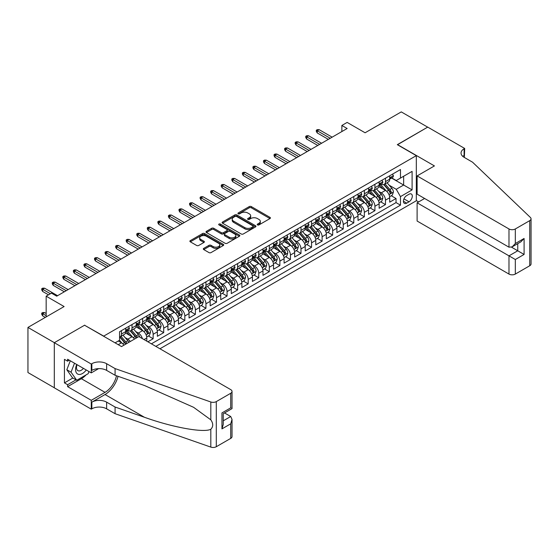 <?xml version="1.0" encoding="UTF-8"?>
<svg xmlns="http://www.w3.org/2000/svg" width="559" height="559" viewBox="0 0 559 559"><rect width="100%" height="100%" fill="white"/><g stroke="black" fill="none" stroke-linecap="round" stroke-linejoin="round"><path stroke-width="0.84" d="M257.517 224.921A1.027 0.594 0 0 0 258.964 224.921L269.983 218.562A1.467 0.845 0 0 0 270.409 217.968A1.467 0.845 0 0 0 269.983 217.367L251.319 206.592A1.467 0.845 0 0 0 249.251 206.592L238.232 212.951A1.027 0.594 0 0 0 237.931 213.37A1.027 0.594 0 0 0 238.232 213.79A1.027 0.594 0 0 0 239.685 213.79L241.111 212.972A4.689 2.711 0 0 1 247.742 212.972L249.3 213.866A4.689 2.711 0 0 1 250.677 215.781A4.689 2.711 0 0 1 249.3 217.696L247.875 218.52A1.027 0.594 0 0 0 247.574 218.939A1.027 0.594 0 0 0 247.875 219.359A1.027 0.594 0 0 0 249.328 219.359L250.753 218.534A4.689 2.711 0 0 1 257.385 218.534L258.943 219.435A4.689 2.711 0 0 1 260.312 221.35A4.689 2.711 0 0 1 258.943 223.265L257.517 224.082A1.027 0.594 0 0 0 257.217 224.501A1.027 0.594 0 0 0 257.517 224.921L257.517 224.082M203.742 248.371A1.467 0.845 0 0 0 203.315 248.965A1.467 0.845 0 0 0 203.742 249.566L208.975 252.591A1.467 0.845 0 0 0 211.05 252.591L223.279 245.527A1.467 0.845 0 0 0 223.712 244.926A1.467 0.845 0 0 0 223.279 244.332L204.622 233.557A1.467 0.845 0 0 0 202.547 233.557L190.319 240.622A1.467 0.845 0 0 0 189.885 241.215A1.467 0.845 0 0 0 190.319 241.816L196.642 245.464A1.467 0.845 0 0 0 198.711 245.464L203.951 242.445A1.467 0.845 0 0 0 204.377 241.844A1.467 0.845 0 0 0 203.951 241.243L200.814 239.434A3.92 2.264 0 0 1 199.668 237.834A3.92 2.264 0 0 1 202.085 235.744A3.92 2.264 0 0 1 206.362 236.233L218.639 243.326A3.92 2.264 0 0 1 219.792 244.926A3.92 2.264 0 0 1 217.367 247.022A3.92 2.264 0 0 1 213.098 246.526L211.05 245.345A1.467 0.845 0 0 0 208.975 245.345L203.742 248.371L203.742 249.566M84.716 325.324L103.722 336.12L416.315 155.64L397.309 144.669L427.67 127.138L401.271 111.898L365.097 132.776L347.146 122.414L341.863 125.461L347.146 128.507L56.725 296.179L51.449 293.133L46.166 296.179L46.166 316.911M84.716 325.142L54.349 342.674L27.95 327.427L64.117 306.549L46.166 296.179M241.215 233.976A1.467 0.845 0 0 0 243.291 233.976L255.519 226.912A1.467 0.845 0 0 0 255.945 226.318A1.467 0.845 0 0 0 255.519 225.717L236.862 214.942A1.467 0.845 0 0 0 234.787 214.942L222.559 222.007A1.467 0.845 0 0 0 222.126 222.608A1.467 0.845 0 0 0 222.559 223.202L241.215 233.976M219.387 225.144A1.027 0.594 0 0 1 220.428 225.291L220.428 224.068L239.399 235.025A1.467 0.845 0 0 1 239.832 235.618A1.467 0.845 0 0 1 239.399 236.219L227.171 243.284A1.467 0.845 0 0 1 225.095 243.284L206.439 232.509L211.672 229.511L211.672 228.289L206.439 231.314A1.467 0.845 0 0 0 206.005 231.908A1.467 0.845 0 0 0 206.439 232.509L206.439 231.314M211.672 229.511A1.467 0.845 0 0 1 213.748 229.511L213.748 228.289A1.467 0.845 0 0 0 211.672 228.289M213.748 228.289L221.308 232.656A1.467 0.845 0 0 0 223.383 232.656L226.856 230.65A1.467 0.845 0 0 0 227.289 230.056A1.467 0.845 0 0 0 226.856 229.456L218.981 224.907A1.027 0.594 0 0 1 218.681 224.487A1.027 0.594 0 0 1 219.31 223.942A1.027 0.594 0 0 1 220.428 224.068M54.3 387.757L27.95 372.546L27.95 327.427M147.869 341.787L153.145 338.74L148.338 335.966M146.269 325.443L148.925 326.973A5.974 3.452 60 0 1 153.145 334.289L157.372 331.85L157.372 336.301L163.71 332.64L158.903 329.866M156.834 319.343L159.483 320.873A5.974 3.452 60 0 1 163.71 328.189L167.931 325.75L167.931 330.201L174.268 326.547L169.461 323.773M167.393 313.25L170.041 314.78A5.974 3.452 60 0 1 174.268 322.096L178.489 319.657L178.489 324.108L184.826 320.447L180.026 317.673M177.951 307.15L180.606 308.68A5.974 3.452 60 0 1 184.826 315.996L189.054 313.557L189.054 318.008L195.391 314.354L190.584 311.58M188.516 301.049L191.164 302.587A5.974 3.452 60 0 1 195.391 309.903L199.612 307.464L199.612 311.915L205.95 308.254L201.142 305.48M199.074 294.956L201.722 296.487A5.974 3.452 60 0 1 205.95 303.803L210.17 301.364L210.17 305.815L216.508 302.153L211.707 299.379M209.632 288.856L212.287 290.387A5.974 3.452 60 0 1 216.508 297.702L220.735 295.264L220.735 299.715L227.073 296.06L222.265 293.286M220.197 282.763L222.845 284.293A5.974 3.452 60 0 1 227.073 291.609L231.293 289.171L231.293 293.622L237.631 289.96L232.823 287.186M230.755 276.663L233.403 278.193A5.974 3.452 60 0 1 237.631 285.509L241.858 283.071L241.858 287.522L248.189 283.867L243.389 281.093M241.313 270.57L243.969 272.1A5.974 3.452 60 0 1 248.189 279.416L252.416 276.978L252.416 281.429L258.754 277.767L253.947 274.993M251.878 264.47L254.527 266A5.974 3.452 60 0 1 258.754 273.316L262.975 270.877L262.975 275.328L269.312 271.674L264.505 268.9M262.437 258.37L265.092 259.9A5.974 3.452 60 0 1 269.312 267.223L273.54 264.784L273.54 269.235L279.87 265.574L275.07 262.8M272.995 252.277L275.65 253.807A5.974 3.452 60 0 1 279.87 261.123L284.098 258.684L284.098 263.135L290.435 259.474L285.628 256.7M283.56 246.177L286.208 247.707A5.974 3.452 60 0 1 290.435 255.023L294.656 252.584L294.656 257.035L300.994 253.381L296.186 250.607M294.118 240.084L296.773 241.614A5.974 3.452 60 0 1 300.994 248.93L305.221 246.491L305.221 250.942L311.559 247.281L306.751 244.507M304.683 233.983L307.331 235.514A5.974 3.452 60 0 1 311.559 242.83L315.779 240.391L315.779 244.842L322.117 241.188L317.309 238.413M315.241 227.89L317.889 229.421A5.974 3.452 60 0 1 322.117 236.737L326.337 234.298L326.337 238.749L332.675 235.087L327.874 232.313M325.799 221.79L328.454 223.321A5.974 3.452 60 0 1 332.675 230.636L336.902 228.198L336.902 232.649L343.24 228.994L338.433 226.22M336.364 215.69L339.013 217.22A5.974 3.452 60 0 1 343.24 224.543L347.46 222.105L347.46 226.556L353.798 222.894L348.991 220.12M346.922 209.597L349.571 211.127A5.974 3.452 60 0 1 353.798 218.443L358.019 216.005L358.019 220.456L364.356 216.794L359.556 214.02M357.481 203.497L360.136 205.027A5.974 3.452 60 0 1 364.356 212.343L368.584 209.904L368.584 214.356L374.921 210.701L370.114 207.927M368.046 197.404L370.694 198.934A5.974 3.452 60 0 1 374.921 206.25L379.142 203.811L379.142 208.262L385.479 204.601L385.479 200.15A5.974 3.452 -120 0 0 381.252 192.834L378.604 191.304M380.672 201.827L385.479 204.601M123.937 345.176A5.974 3.452 -120 0 0 121.464 342.828L118.298 340.997M134.495 339.082A5.974 3.452 -120 0 0 132.022 336.728L125.495 332.954M130.275 341.521A5.974 3.452 60 0 0 127.801 339.166L125.146 337.636M146.807 341.179L146.807 337.943A5.974 3.452 -120 0 0 142.587 330.628L136.054 326.861M142.335 338.593A5.974 3.452 60 0 0 138.359 333.066L135.711 331.536M157.372 331.85A5.974 3.452 -120 0 0 153.145 324.534L146.612 320.761M167.931 325.75A5.974 3.452 -120 0 0 163.71 318.434L157.177 314.668M178.489 319.657A5.974 3.452 -120 0 0 174.268 312.341L167.735 308.568M189.054 313.557A5.974 3.452 -120 0 0 184.826 306.241L178.3 302.468M199.612 307.464A5.974 3.452 -120 0 0 195.391 300.141L188.858 296.375M210.17 301.364A5.974 3.452 -120 0 0 205.95 294.048L199.416 290.275M220.735 295.264A5.974 3.452 -120 0 0 216.508 287.948L209.981 284.182M231.293 289.171A5.974 3.452 -120 0 0 227.073 281.855L220.539 278.082M241.858 283.071A5.974 3.452 -120 0 0 237.631 275.755L231.098 271.988M252.416 276.978A5.974 3.452 -120 0 0 248.189 269.662L241.663 265.888M262.975 270.877A5.974 3.452 -120 0 0 258.754 263.562L252.221 259.788M273.54 264.784A5.974 3.452 -120 0 0 269.312 257.461L262.779 253.695M284.098 258.684A5.974 3.452 -120 0 0 279.87 251.368L273.344 247.595M294.656 252.584A5.974 3.452 -120 0 0 290.435 245.268L283.902 241.502M305.221 246.491A5.974 3.452 -120 0 0 300.994 239.175L294.46 235.402M315.779 240.391A5.974 3.452 -120 0 0 311.559 233.075L305.025 229.309M326.337 234.298A5.974 3.452 -120 0 0 322.117 226.982L315.583 223.209M336.902 228.198A5.974 3.452 -120 0 0 332.675 220.882L326.149 217.109M347.46 222.105A5.974 3.452 -120 0 0 343.24 214.782L336.707 211.016M358.019 216.005A5.974 3.452 -120 0 0 353.798 208.689L347.265 204.915M368.584 209.904A5.974 3.452 -120 0 0 364.356 202.589L357.83 198.822M379.142 203.811A5.974 3.452 -120 0 0 374.921 196.495L368.388 192.722M409.027 194.239L406.707 195.58A4.633 2.676 120 0 0 403.682 199.661A4.633 2.676 120 0 0 404.395 203.371A4.633 2.676 120 0 0 406.707 203.141L409.027 201.799A4.633 2.676 120 0 0 412.053 197.718A4.633 2.676 120 0 0 411.347 194.008A4.633 2.676 120 0 0 409.027 194.239M159.958 348.767L416.315 200.765L416.315 155.64M155.842 346.391L400.475 205.153L400.475 196.614L396.254 189.298L389.162 185.211M115.077 342.856L119.563 340.263L119.563 331.725L400.475 169.545L400.475 178.083L412.095 171.375L412.095 189.906L400.475 196.614M127.745 330.355L127.801 330.383A5.974 3.452 60 0 0 130.785 330.683L135.012 328.245A5.974 3.452 -120 0 0 136.249 325.506L136.249 322.096M138.304 324.255L138.359 324.29A5.974 3.452 60 0 0 141.35 324.583L145.571 322.145A5.974 3.452 -120 0 0 146.807 319.413L146.807 315.996M148.869 318.162L148.925 318.19A5.974 3.452 60 0 0 151.908 318.49L156.136 316.052A5.974 3.452 -120 0 0 157.372 313.313L157.372 309.903M159.427 312.062L159.483 312.097A5.974 3.452 60 0 0 162.466 312.39L166.694 309.952A5.974 3.452 -120 0 0 167.931 307.219L167.931 303.803M169.985 305.969L170.041 305.997A5.974 3.452 60 0 0 173.031 306.29L177.252 303.851A5.974 3.452 -120 0 0 178.489 301.119L178.489 297.702M180.55 299.869L180.606 299.904A5.974 3.452 60 0 0 183.59 300.197L187.817 297.758A5.974 3.452 -120 0 0 189.054 295.026L189.054 291.609M191.108 293.768L191.164 293.803A5.974 3.452 60 0 0 194.155 294.097L198.375 291.658A5.974 3.452 -120 0 0 199.612 288.926L199.612 285.509M201.666 287.675L201.722 287.703A5.974 3.452 60 0 0 204.713 288.004L208.933 285.565A5.974 3.452 -120 0 0 210.17 282.826L210.17 279.416M212.231 281.575L212.287 281.61A5.974 3.452 60 0 0 215.271 281.904L219.498 279.465A5.974 3.452 -120 0 0 220.735 276.733L220.735 273.316M222.789 275.482L222.845 275.51A5.974 3.452 60 0 0 225.836 275.811L230.056 273.372A5.974 3.452 -120 0 0 231.293 270.633L231.293 267.223M233.355 269.382L233.403 269.417A5.974 3.452 60 0 0 236.394 269.711L240.615 267.272A5.974 3.452 -120 0 0 241.858 264.54L241.858 261.123M243.913 263.289L243.969 263.317A5.974 3.452 60 0 0 246.952 263.61L251.18 261.172A5.974 3.452 -120 0 0 252.416 258.44L252.416 255.023M254.471 257.189L254.527 257.224A5.974 3.452 60 0 0 257.517 257.517L261.738 255.079A5.974 3.452 -120 0 0 262.975 252.34L262.975 248.93M265.036 251.089L265.092 251.124A5.974 3.452 60 0 0 268.075 251.417L272.303 248.979A5.974 3.452 -120 0 0 273.54 246.246L273.54 242.83M275.594 244.996L275.65 245.024A5.974 3.452 60 0 0 278.634 245.324L282.861 242.886A5.974 3.452 -120 0 0 284.098 240.146L284.098 236.737M286.152 238.896L286.208 238.931A5.974 3.452 60 0 0 289.199 239.224L293.419 236.785A5.974 3.452 -120 0 0 294.656 234.053L294.656 230.636M296.717 232.803L296.773 232.83A5.974 3.452 60 0 0 299.757 233.131L303.984 230.692A5.974 3.452 -120 0 0 305.221 227.953L305.221 224.543M307.275 226.702L307.331 226.737A5.974 3.452 60 0 0 310.315 227.031L314.542 224.592A5.974 3.452 -120 0 0 315.779 221.86L315.779 218.443M317.833 220.609L317.889 220.637A5.974 3.452 60 0 0 320.88 220.931L325.1 218.492A5.974 3.452 -120 0 0 326.337 215.76L326.337 212.343M328.399 214.509L328.454 214.544A5.974 3.452 60 0 0 331.438 214.838L335.666 212.399A5.974 3.452 -120 0 0 336.902 209.66L336.902 206.25M338.957 208.409L339.013 208.444A5.974 3.452 60 0 0 342.003 208.738L346.224 206.299A5.974 3.452 -120 0 0 347.46 203.567L347.46 200.15M349.515 202.316L349.571 202.344A5.974 3.452 60 0 0 352.561 202.644L356.782 200.206A5.974 3.452 -120 0 0 358.019 197.467L358.019 194.057M360.08 196.216L360.136 196.251A5.974 3.452 60 0 0 363.119 196.544L367.347 194.106A5.974 3.452 -120 0 0 368.584 191.374L368.584 187.957M370.638 190.123L370.694 190.151A5.974 3.452 60 0 0 373.685 190.451L377.905 188.013A5.974 3.452 -120 0 0 379.142 185.274L379.142 181.857M151.405 343.827L396.038 202.589L396.038 198.508L389.707 202.162L389.707 197.711A5.974 3.452 -120 0 0 385.479 190.395L378.946 186.629M381.203 184.023L381.252 184.058A5.974 3.452 -120 0 0 384.243 184.351A5.974 3.452 -120 0 0 385.479 181.619L385.479 178.202M384.243 184.351L388.47 181.913A5.974 3.452 -120 0 0 389.707 179.18L389.707 175.764M121.464 330.628L121.464 334.044A5.974 3.452 60 0 1 120.227 336.777A5.974 3.452 60 0 1 119.563 337.021M120.227 336.777L124.454 334.338A5.974 3.452 -120 0 0 125.691 331.606L125.691 328.189M132.022 324.534L132.022 327.944A5.974 3.452 60 0 1 130.785 330.683M142.587 318.434L142.587 321.851A5.974 3.452 60 0 1 141.35 324.583M153.145 312.341L153.145 315.751A5.974 3.452 60 0 1 151.908 318.49M163.71 306.241L163.71 309.658A5.974 3.452 60 0 1 162.466 312.39M174.268 300.141L174.268 303.558A5.974 3.452 60 0 1 173.031 306.29M184.826 294.048L184.826 297.465A5.974 3.452 60 0 1 183.59 300.197M195.391 287.948L195.391 291.365A5.974 3.452 60 0 1 194.155 294.097M205.95 281.855L205.95 285.265A5.974 3.452 60 0 1 204.713 288.004M216.508 275.755L216.508 279.172A5.974 3.452 60 0 1 215.271 281.904M227.073 269.662L227.073 273.072A5.974 3.452 60 0 1 225.836 275.811M237.631 263.562L237.631 266.978A5.974 3.452 60 0 1 236.394 269.711M248.189 257.461L248.189 260.878A5.974 3.452 60 0 1 246.952 263.61M258.754 251.368L258.754 254.785A5.974 3.452 60 0 1 257.517 257.517M269.312 245.268L269.312 248.685A5.974 3.452 60 0 1 268.075 251.417M279.87 239.175L279.87 242.585A5.974 3.452 60 0 1 278.634 245.324M290.435 233.075L290.435 236.492A5.974 3.452 60 0 1 289.199 239.224M300.994 226.982L300.994 230.392A5.974 3.452 60 0 1 299.757 233.131M311.559 220.882L311.559 224.299A5.974 3.452 60 0 1 310.315 227.031M322.117 214.782L322.117 218.199A5.974 3.452 60 0 1 320.88 220.931M332.675 208.689L332.675 212.099A5.974 3.452 60 0 1 331.438 214.838M343.24 202.589L343.24 206.005A5.974 3.452 60 0 1 342.003 208.738M353.798 196.495L353.798 199.905A5.974 3.452 60 0 1 352.561 202.644M364.356 190.395L364.356 193.812A5.974 3.452 60 0 1 363.119 196.544M374.921 184.302L374.921 187.712A5.974 3.452 60 0 1 373.685 190.451M374.921 206.25L374.921 210.701M364.356 212.343L364.356 216.794M353.798 218.443L353.798 222.894M343.24 224.543L343.24 228.994M332.675 230.636L332.675 235.087M322.117 236.737L322.117 241.188M311.559 242.83L311.559 247.281M300.994 248.93L300.994 253.381M290.435 255.023L290.435 259.474M279.87 261.123L279.87 265.574M269.312 267.223L269.312 271.674M258.754 273.316L258.754 277.767M248.189 279.416L248.189 283.867M237.631 285.509L237.631 289.96M227.073 291.609L227.073 296.06M216.508 297.702L216.508 302.153M205.95 303.803L205.95 308.254M195.391 309.903L195.391 314.354M184.826 315.996L184.826 320.447M174.268 322.096L174.268 326.547M163.71 328.189L163.71 332.64M153.145 334.289L153.145 338.74M396.254 189.298L403.647 185.029L403.647 176.253L412.095 171.375M391.552 178.048L412.095 189.906M391.761 177.93L396.254 180.522L400.475 178.083M341.863 125.461L341.863 131.561M391.237 195.734L396.038 198.508M396.038 202.589L400.475 205.153M257.923 225.067L258.943 224.48A4.689 2.711 0 0 0 260.312 222.566L260.312 221.35M250.677 215.781L250.677 217.004A4.689 2.711 0 0 1 249.3 218.918L248.287 219.505M269.962 218.576L251.319 207.815A1.467 0.845 0 0 0 249.251 207.815L238.644 213.936M255.498 226.926L236.862 216.165A1.467 0.845 0 0 0 234.787 216.165L222.573 223.216M252.927 226.73A1.027 0.594 0 0 0 253.227 226.318A1.027 0.594 0 0 0 252.927 225.899L236.548 216.438A1.027 0.594 0 0 0 235.101 216.438L233.592 217.311A4.689 2.711 0 0 0 232.223 219.226A4.689 2.711 0 0 0 233.592 221.14L244.793 227.604A4.689 2.711 0 0 0 251.424 227.604L252.927 226.73L252.927 227.953A1.027 0.594 0 0 0 253.227 227.534L253.227 226.318M232.223 219.226L232.223 220.442A4.689 2.711 0 0 0 233.592 222.356L233.592 221.14M252.927 227.953L251.424 228.82A4.689 2.711 0 0 1 244.793 228.82L233.592 222.356M213.748 229.511L221.308 233.879A1.467 0.845 0 0 0 223.383 233.879L226.856 231.873A1.467 0.845 0 0 0 227.289 231.272L227.289 230.056M220.428 225.291L239.378 236.233M229.162 237.191A3.92 2.264 0 0 0 233.438 237.68A3.92 2.264 0 0 0 235.856 235.591A3.92 2.264 0 0 0 234.71 233.99L230.385 231.489A1.467 0.845 0 0 0 228.31 231.489L224.837 233.494A1.467 0.845 0 0 0 224.404 234.095A1.467 0.845 0 0 0 224.837 234.696L229.162 237.191L229.162 238.413A3.92 2.264 0 0 0 233.438 238.903A3.92 2.264 0 0 0 235.856 236.813L235.856 235.591M224.404 234.095L224.404 235.311A1.467 0.845 0 0 0 224.837 235.912L224.837 234.696M229.162 238.413L224.837 235.912M219.792 244.926L219.792 246.149A3.92 2.264 0 0 1 217.367 248.238A3.92 2.264 0 0 1 213.098 247.749L211.05 246.568A1.467 0.845 0 0 0 208.975 246.568L203.762 249.58M199.668 237.834L199.668 239.056A3.92 2.264 0 0 0 200.814 240.656L200.814 239.434M203.93 242.452L200.814 240.656M223.265 245.534L204.622 234.773A1.467 0.845 0 0 0 202.547 234.773L190.339 241.823M389.616 196.67L392.341 195.091L393.396 192.044A3.955 2.285 -120 0 0 391.859 188.327L387.031 182.737M386.066 190.78L380.553 184.4M382.929 188.921L379.729 185.218A9.482 5.478 -120 0 0 379.435 184.889M383.705 184.568L388.582 190.214A3.955 2.285 60 0 1 389.993 192.946C390.587 193.735 391.014 193.498 391.265 192.212A3.955 2.285 -120 0 0 389.854 189.487L385.025 183.897M383.991 184.477L389.239 190.542A2.019 1.167 60 0 1 389.742 191.332L391.265 192.212M389.993 192.946L390.287 193.414M392.502 174.149L393.396 175.701A3.955 2.285 60 0 1 392.579 177.455L390.573 178.614A3.955 2.285 -120 0 0 391.265 177.699L391.181 177.35M389.833 178.796L389.854 178.796A3.955 2.285 -120 0 0 390.573 178.614M390.755 177.406L391.265 177.699C391.014 177.105 390.594 177.35 389.993 178.433A3.955 2.285 60 0 1 389.707 178.992M330.25 138.269L317.26 130.764L317.26 132.958L316.31 131.435L316.31 130.219L317.26 130.764L319.161 129.667L332.151 137.172M317.26 132.958L328.35 139.366M316.31 130.219L317.365 129.611L319.161 129.667M76.73 364.496A9.706 5.604 120 0 0 79.008 374.446A9.706 5.604 120 0 0 86.254 369.988M77.058 364.685A6.645 3.836 120 0 0 77.869 370.631A6.645 3.836 120 0 0 78.84 370.931A6.645 3.836 120 0 0 83.424 368.36M88.979 371.56L88.14 373.705L76.744 380.288L72.516 377.849L66.814 369.744L70.294 360.779M76.744 380.288L71.042 372.182L74.522 363.217M66.814 369.744L71.042 372.182M424.609 198.473L417.112 202.805L417.112 221.036L508.983 274.078L508.983 255.847L517.753 250.788L517.753 243.647M417.112 202.805L515.321 259.509L515.321 274.078L529.736 265.756L529.736 220.637A4.479 2.585 0 0 0 531.05 218.807A4.479 2.585 0 0 0 530.407 217.472L472.551 162.194L464.103 157.317A10.453 6.037 180 0 1 461.042 153.054A10.453 6.037 180 0 1 464.103 148.785L464.683 148.449L427.719 127.11L397.463 144.76M397.463 144.578L434.427 165.918L417.112 175.917L508.983 228.959A4.479 2.585 0 0 0 515.321 228.959L529.736 220.637M464.683 148.449L464.368 157.47M416.315 200.576L418.642 201.918M417.112 175.917L417.112 194.148L508.983 247.19L508.983 228.959M531.05 218.807L531.05 263.925A4.479 2.585 180 0 1 529.736 265.756M515.321 274.078A4.479 2.585 180 0 1 508.983 274.078M462.789 156.387A10.453 6.037 180 0 1 464.103 155.458L464.103 148.785M511.52 247.19L524.09 254.45L515.321 259.509M515.321 228.959L515.321 243.535L512.156 246.875L508.983 247.19M515.321 243.535L524.09 238.469L520.918 241.816L512.156 246.875M138.835 336.574L230.713 389.616A4.479 2.585 -0 0 1 232.027 391.447A4.479 2.585 -0 0 1 230.713 393.277L216.298 401.6L216.298 446.718A4.479 2.585 180 0 1 210.813 447.102L115.077 413.702L106.629 408.825A10.453 6.037 -0 0 0 91.844 408.825L91.264 409.16L54.3 387.82L54.3 342.702L84.556 325.233L121.52 346.573L138.835 336.574M115.077 413.702L115.077 407.029L144.432 417.266C172.486 427.383 203.832 433.043 210.813 429.263C213.356 426.657 213.356 423.512 210.813 419.83L193.589 407.301L144.432 385.5L115.077 375.264L106.629 370.386A10.453 6.037 -0 0 0 91.844 370.386L91.844 363.706L91.264 364.042L54.3 342.702M115.077 375.264L115.077 368.584L106.629 363.706A10.453 6.037 -0 0 0 91.844 363.706M144.432 417.266L105.043 394.528L91.844 402.152A10.453 6.037 -0 0 1 106.629 402.152L115.077 407.029M230.713 438.396L230.713 423.827L232.027 419.411L232.027 436.565A4.479 2.585 180 0 1 230.713 438.396L216.298 446.718M210.813 419.83L210.813 401.984L115.077 368.584M86.044 374.921A16.805 9.699 -60 0 1 81.383 378.709L67.604 386.66L67.604 384.711L76.003 379.861M69.295 360.199L67.604 361.177L64.439 359.346L64.439 382.88L67.604 384.711M67.604 361.177L67.604 359.227L91.264 372.881L91.264 364.042M91.264 409.16L91.264 400.321L105.043 392.362A16.805 9.699 120 0 0 116.482 375.753M67.604 386.66L91.264 400.321M224.529 412.933L230.713 416.511L232.027 419.411M105.043 394.528A19.453 11.229 120 0 0 118.054 376.298M98.636 368.626L91.264 372.881M210.813 401.984A4.479 2.585 -0 0 0 216.298 401.6M64.439 382.88L72.838 378.031M230.713 423.827L221.951 428.886L223.258 424.47L223.258 413.667L232.027 408.608L232.027 391.447M221.951 428.886L221.951 412.912C223.656 413.898 223.656 413.898 221.951 412.912L230.713 407.846C232.425 408.839 232.425 408.839 230.713 407.853L230.713 393.277M379.058 202.763L381.783 201.191L382.838 198.138A3.955 2.285 -120 0 0 381.301 194.42L376.473 188.837M375.508 196.88L369.988 190.493M372.371 195.021L369.164 191.318A9.482 5.478 -120 0 0 368.87 190.982M373.146 190.661L378.024 196.314A3.955 2.285 60 0 1 379.435 199.039C380.029 199.836 380.455 199.591 380.7 198.305A3.955 2.285 -120 0 0 379.288 195.58L374.467 189.997M373.433 190.57L378.674 196.642A2.019 1.167 60 0 1 379.184 197.432L380.7 198.305M379.435 199.039L379.722 199.507M368.493 208.863L371.225 207.284L372.28 204.238A3.955 2.285 -120 0 0 370.736 200.52L365.914 194.937M364.943 202.98L359.43 196.593M361.806 201.114L358.605 197.411A9.482 5.478 -120 0 0 358.312 197.082M362.581 196.761L367.466 202.414A3.955 2.285 60 0 1 368.877 205.139C369.471 205.936 369.89 205.691 370.142 204.405A3.955 2.285 -120 0 0 368.73 201.68L363.909 196.09M362.868 196.67L368.115 202.742A2.019 1.167 60 0 1 368.626 203.525L370.142 204.405M368.877 205.139L369.164 205.607M357.935 214.956L360.66 213.384L361.715 210.331A3.955 2.285 -120 0 0 360.178 206.62L355.349 201.03M354.385 209.073L348.872 202.686M351.248 207.214L348.047 203.511A9.482 5.478 -120 0 0 347.754 203.176M352.023 202.854L356.901 208.507A3.955 2.285 60 0 1 358.312 211.232C358.906 212.029 359.332 211.784 359.584 210.505A3.955 2.285 -120 0 0 358.172 207.773L353.344 202.19M352.31 202.763L357.55 208.835A2.019 1.167 60 0 1 358.06 209.625L359.584 210.505M358.312 211.232L358.599 211.7M347.37 221.057L350.102 219.477L351.157 216.431A3.955 2.285 -120 0 0 349.613 212.713L344.791 207.13M343.827 215.173L338.307 208.786M340.683 213.314L337.482 209.604A9.482 5.478 -120 0 0 337.189 209.276M341.465 208.954L346.342 214.607A3.955 2.285 60 0 1 347.754 217.332C348.348 218.129 348.767 217.884 349.019 216.599A3.955 2.285 -120 0 0 347.607 213.873L342.786 208.283M341.752 208.863L346.992 214.936A2.019 1.167 60 0 1 347.502 215.725L349.019 216.599M347.754 217.332L348.04 217.8M381.944 180.243L382.838 181.801A3.955 2.285 60 0 1 382.021 183.548L380.015 184.708A3.955 2.285 -120 0 0 380.7 183.799L380.616 183.443M379.275 184.896L379.288 184.896A3.955 2.285 -120 0 0 380.015 184.708M380.19 183.499L380.7 183.799C380.455 183.198 380.029 183.443 379.435 184.526A3.955 2.285 60 0 1 379.142 185.092M319.685 144.362L306.695 136.864L306.695 139.058L305.745 137.535L305.745 136.312L306.695 136.864L308.596 135.767L321.586 143.265M306.695 139.058L317.785 145.459M305.745 136.312L306.8 135.704L308.596 135.767M371.379 186.343L372.28 187.894A3.955 2.285 60 0 1 371.462 189.648L369.45 190.808A3.955 2.285 -120 0 0 370.142 189.892L370.058 189.543M368.716 190.989L368.73 190.989A3.955 2.285 -120 0 0 369.45 190.808M369.632 189.599L370.142 189.892C369.89 189.298 369.471 189.543 368.877 190.626A3.955 2.285 60 0 1 368.584 191.192M309.127 150.462L296.137 142.957L296.137 145.158L295.187 143.628L295.187 142.412L296.137 142.957L298.038 141.86L311.028 149.365M296.137 145.158L307.226 151.559M295.187 142.412L296.242 141.804L298.038 141.86M360.821 192.436L361.715 193.994A3.955 2.285 60 0 1 360.897 195.748L358.892 196.901A3.955 2.285 -120 0 0 359.584 195.992L359.5 195.643M358.151 197.089L358.172 197.089A3.955 2.285 -120 0 0 358.892 196.901M359.067 195.699L359.584 195.992C359.332 195.398 358.913 195.636 358.312 196.726A3.955 2.285 60 0 1 358.019 197.285M298.569 156.555L285.579 149.057L285.579 151.251L284.629 149.728L284.629 148.512L285.579 149.057L287.48 147.96L300.469 155.458M285.579 151.251L296.661 157.652M284.629 148.512L285.684 147.897L287.48 147.96M350.262 198.536L351.157 200.087A3.955 2.285 60 0 1 350.339 201.841L348.334 203.001A3.955 2.285 -120 0 0 349.019 202.085L348.935 201.736M347.593 203.183L347.607 203.183A3.955 2.285 -120 0 0 348.334 203.001M348.509 201.792L349.019 202.085C348.774 201.492 348.348 201.736 347.754 202.819A3.955 2.285 60 0 1 347.46 203.385M288.004 162.655L275.014 155.157L275.014 157.352L274.064 155.828L274.064 154.605L275.014 155.157L276.915 154.06L289.904 161.558M275.014 157.352L286.103 163.752M274.064 154.605L275.119 153.998L276.915 154.06M336.811 227.15L339.544 225.577L340.599 222.531A3.955 2.285 -120 0 0 339.054 218.814L334.233 213.224M333.262 221.266L327.749 214.887M330.124 219.407L326.924 215.704A9.482 5.478 -120 0 0 326.631 215.376M330.9 215.054L335.784 220.7A3.955 2.285 60 0 1 337.196 223.425C337.79 224.222 338.209 223.977 338.461 222.699A3.955 2.285 -120 0 0 337.049 219.973L332.221 214.383M331.187 214.956L336.434 221.029A2.019 1.167 60 0 1 336.937 221.818L338.461 222.699M337.196 223.425L337.482 223.9M339.697 204.636L340.599 206.187A3.955 2.285 60 0 1 339.774 207.941L337.769 209.094A3.955 2.285 -120 0 0 338.461 208.186L338.377 207.836M337.035 209.283L337.049 209.283A3.955 2.285 -120 0 0 337.769 209.094M337.95 207.892L338.461 208.186C338.209 207.592 337.79 207.836 337.196 208.919A3.955 2.285 60 0 1 336.902 209.478M277.446 168.748L264.456 161.251L264.456 163.445L263.506 161.921L263.506 160.706L264.456 161.251L266.357 160.153L279.346 167.651M264.456 163.445L275.545 169.852M263.506 160.706L264.561 160.091L266.357 160.153M326.253 233.25L328.978 231.671L330.034 228.624A3.955 2.285 -120 0 0 328.496 224.907L323.668 219.324M322.704 227.366L317.191 220.98M319.566 225.508L316.366 221.797A9.482 5.478 -120 0 0 316.073 221.469M320.342 221.147L325.219 226.8A3.955 2.285 60 0 1 326.631 229.525C327.225 230.322 327.651 230.077 327.902 228.792A3.955 2.285 -120 0 0 326.491 226.067L321.663 220.484M320.628 221.057L325.869 227.129A2.019 1.167 60 0 1 326.379 227.918L327.902 228.792M326.631 229.525L326.917 229.994M329.139 210.729L330.034 212.287A3.955 2.285 60 0 1 329.216 214.034L327.211 215.194A3.955 2.285 -120 0 0 327.902 214.286L327.819 213.929M326.47 215.383L326.491 215.383A3.955 2.285 -120 0 0 327.211 215.194M327.385 213.985L327.902 214.286C327.651 213.685 327.225 213.929 326.631 215.012A3.955 2.285 60 0 1 326.337 215.578M266.881 174.848L253.898 167.351L253.898 169.545L252.941 168.021L252.941 166.799L253.898 167.351L255.798 166.254L268.788 173.751M253.898 169.545L264.98 175.945M252.941 166.799L254.003 166.191L255.798 166.254M315.688 239.35L318.42 237.771L319.475 234.724A3.955 2.285 -120 0 0 317.931 231.007L313.11 225.417M312.146 233.459L306.625 227.08M309.001 231.601L305.801 227.897A9.482 5.478 -120 0 0 305.507 227.569M309.777 227.247L314.661 232.893A3.955 2.285 60 0 1 316.073 235.625C316.667 236.415 317.086 236.177 317.337 234.892A3.955 2.285 -120 0 0 315.926 232.167L311.104 226.577M310.07 227.157L315.311 233.222A2.019 1.167 60 0 1 315.821 234.011L317.337 234.892M316.073 235.625L316.359 236.094M318.581 216.829L319.475 218.38A3.955 2.285 60 0 1 318.658 220.134L316.653 221.294A3.955 2.285 -120 0 0 317.337 220.379L317.253 220.029M315.912 221.476L315.926 221.476A3.955 2.285 -120 0 0 316.653 221.294M316.827 220.085L317.337 220.379C317.093 219.785 316.667 220.029 316.073 221.112A3.955 2.285 60 0 1 315.779 221.671M256.322 180.948L243.333 173.444L243.333 175.638L242.382 174.115L242.382 172.899L243.333 173.444L245.233 172.347L258.223 179.851M243.333 175.638L254.422 182.045M242.382 172.899L243.438 172.291L245.233 172.347M305.13 245.443L307.862 243.871L308.917 240.817A3.955 2.285 -120 0 0 307.373 237.1L302.552 231.517M301.581 239.559L296.067 233.173M298.443 237.701L295.243 233.997A9.482 5.478 -120 0 0 294.949 233.662M299.219 233.341L304.103 238.993A3.955 2.285 60 0 1 305.507 241.719C306.108 242.515 306.528 242.271 306.779 240.985A3.955 2.285 -120 0 0 305.368 238.26L300.539 232.677M299.505 233.25L304.753 239.322A2.019 1.167 60 0 1 305.256 240.111L306.779 240.985M305.507 241.719L305.801 242.187M308.016 222.922L308.917 224.48A3.955 2.285 60 0 1 308.093 226.227L306.087 227.387A3.955 2.285 -120 0 0 306.779 226.479L306.695 226.122M305.354 227.576L305.368 227.576A3.955 2.285 -120 0 0 306.087 227.387M306.269 226.178L306.779 226.479C306.528 225.878 306.108 226.122 305.507 227.206A3.955 2.285 60 0 1 305.221 227.772M245.764 187.041L232.775 179.544L232.775 181.738L231.824 180.215L231.824 178.992L232.775 179.544L234.675 178.447L247.665 185.944M232.775 181.738L243.864 188.138M231.824 178.992L232.879 178.384L234.675 178.447M294.572 251.543L297.297 249.964L298.352 246.917A3.955 2.285 -120 0 0 296.815 243.2L291.987 237.617M291.022 245.66L285.509 239.273M287.885 243.801L284.685 240.091A9.482 5.478 -120 0 0 284.391 239.762M288.661 239.441L293.538 245.094A3.955 2.285 60 0 1 294.949 247.819C295.543 248.615 295.97 248.371 296.214 247.085A3.955 2.285 -120 0 0 294.81 244.36L289.981 238.77M288.947 239.35L294.188 245.422A2.019 1.167 60 0 1 294.698 246.205L296.214 247.085M294.949 247.819L295.236 248.287M297.458 229.022L298.352 230.574A3.955 2.285 60 0 1 297.535 232.327L295.529 233.487A3.955 2.285 -120 0 0 296.214 232.572L296.137 232.223M294.789 233.669L294.81 233.669A3.955 2.285 -120 0 0 295.529 233.487M295.704 232.278L296.214 232.572C295.97 231.978 295.543 232.223 294.949 233.306A3.955 2.285 60 0 1 294.656 233.872M235.199 193.141L222.209 185.644L222.209 187.838L221.259 186.308L221.259 185.092L222.209 185.644L224.11 184.54L237.1 192.044M222.209 187.838L233.299 194.239M221.259 185.092L222.321 184.484L224.11 184.54M284.007 257.636L286.739 256.064L287.794 253.01A3.955 2.285 -120 0 0 286.25 249.3L281.429 243.71M280.457 251.753L274.944 245.366M277.32 249.894L274.12 246.191A9.482 5.478 -120 0 0 273.826 245.855M278.096 245.534L282.98 251.187A3.955 2.285 60 0 1 284.391 253.912C284.985 254.708 285.404 254.464 285.656 253.185A3.955 2.285 -120 0 0 284.245 250.453L279.423 244.87M278.382 245.443L283.63 251.515A2.019 1.167 60 0 1 284.14 252.305L285.656 253.185M284.391 253.912L284.678 254.38M286.893 235.115L287.794 236.674A3.955 2.285 60 0 1 286.977 238.427L284.964 239.58A3.955 2.285 -120 0 0 285.656 238.672L285.572 238.323M284.231 239.769L284.245 239.769A3.955 2.285 -120 0 0 284.964 239.58M285.146 238.379L285.656 238.672C285.404 238.078 284.985 238.316 284.391 239.406A3.955 2.285 60 0 1 284.098 239.965M224.641 199.235L211.651 191.737L211.651 193.931L210.701 192.408L210.701 191.192L211.651 191.737L213.552 190.64L226.542 198.138M211.651 193.931L222.741 200.332M210.701 191.192L211.756 190.577L213.552 190.64M273.449 263.736L276.174 262.157L277.236 259.11A3.955 2.285 -120 0 0 275.692 255.393L270.863 249.81M269.899 257.853L264.386 251.466M266.762 255.994L263.562 252.284A9.482 5.478 -120 0 0 263.268 251.955M267.537 251.634L272.415 257.287A3.955 2.285 60 0 1 273.826 260.012C274.427 260.808 274.846 260.564 275.098 259.278A3.955 2.285 -120 0 0 273.686 256.553L268.858 250.97M267.824 251.543L273.072 257.615A2.019 1.167 60 0 1 273.575 258.405L275.098 259.278M273.826 260.012L274.12 260.48M276.335 241.215L277.236 242.767A3.955 2.285 60 0 1 276.412 244.521L274.406 245.681A3.955 2.285 -120 0 0 275.098 244.765L275.014 244.416M273.672 245.862L273.686 245.862A3.955 2.285 -120 0 0 274.406 245.681M274.588 244.472L275.098 244.765C274.846 244.171 274.427 244.416 273.826 245.499A3.955 2.285 60 0 1 273.54 246.065M214.083 205.335L201.093 197.837L201.093 200.031L200.143 198.508L200.143 197.285L201.093 197.837L202.994 196.74L215.984 204.238M201.093 200.031L212.182 206.432M200.143 197.285L201.198 196.677L202.994 196.74M262.891 269.829L265.616 268.257L266.671 265.211A3.955 2.285 -120 0 0 265.134 261.493L260.305 255.903M259.341 263.946L253.821 257.566M256.204 262.087L253.003 258.384A9.482 5.478 -120 0 0 252.703 258.055M256.979 257.734L261.857 263.38A3.955 2.285 60 0 1 263.268 266.105C263.862 266.902 264.288 266.657 264.533 265.378A3.955 2.285 -120 0 0 263.121 262.653L258.3 257.063M257.266 257.636L262.506 263.708A2.019 1.167 60 0 1 263.016 264.498L264.533 265.378M263.268 266.105L263.555 266.58M265.777 247.316L266.671 248.867A3.955 2.285 60 0 1 265.853 250.621L263.848 251.774A3.955 2.285 -120 0 0 264.533 250.865L264.449 250.516M263.107 251.962L263.121 251.962A3.955 2.285 -120 0 0 263.848 251.774M264.023 250.572L264.533 250.865C264.288 250.271 263.862 250.516 263.268 251.599A3.955 2.285 60 0 1 262.975 252.158M203.518 211.428L190.528 203.93L190.528 206.124L189.578 204.601L189.578 203.385L190.528 203.93L192.429 202.833L205.419 210.331M190.528 206.124L201.617 212.532M189.578 203.385L190.633 202.77L192.429 202.833M252.326 275.929L255.058 274.357L256.113 271.304A3.955 2.285 -120 0 0 254.569 267.586L249.747 262.003M248.776 270.046L243.263 263.659M245.639 268.187L242.438 264.477A9.482 5.478 -120 0 0 242.145 264.148M246.414 263.827L251.298 269.48A3.955 2.285 60 0 1 252.71 272.205C253.304 273.002 253.723 272.757 253.975 271.471A3.955 2.285 -120 0 0 252.563 268.746L247.742 263.163M246.701 263.736L251.948 269.808A2.019 1.167 60 0 1 252.458 270.598L253.975 271.471M252.71 272.205L252.996 272.673M255.211 253.409L256.113 254.967A3.955 2.285 60 0 1 255.295 256.714L253.283 257.874A3.955 2.285 -120 0 0 253.975 256.965L253.891 256.609M252.549 258.062L252.563 258.062A3.955 2.285 -120 0 0 253.283 257.874M253.465 256.665L253.975 256.965C253.723 256.364 253.304 256.609 252.71 257.692A3.955 2.285 60 0 1 252.416 258.258M192.96 217.528L179.97 210.03L179.97 212.224L179.02 210.701L179.02 209.478L179.97 210.03L181.871 208.933L194.86 216.431M179.97 212.224L191.059 218.625M179.02 209.478L180.075 208.87L181.871 208.933M241.767 282.029L244.493 280.45L245.548 277.404A3.955 2.285 -120 0 0 244.01 273.686L239.182 268.096M238.218 276.139L232.705 269.759M235.08 274.28L231.88 270.577A9.482 5.478 -120 0 0 231.587 270.249M235.856 269.927L240.733 275.573A3.955 2.285 60 0 1 242.145 278.305C242.739 279.102 243.165 278.857 243.417 277.571A3.955 2.285 -120 0 0 242.005 274.846L237.177 269.256M236.143 269.836L241.39 275.901A2.019 1.167 60 0 1 241.893 276.691L243.417 277.571M242.145 278.305L242.438 278.773M244.653 259.509L245.548 261.06A3.955 2.285 60 0 1 244.73 262.814L242.725 263.974A3.955 2.285 -120 0 0 243.417 263.058L243.333 262.709M241.984 264.155L242.005 264.155A3.955 2.285 -120 0 0 242.725 263.974M242.906 262.765L243.417 263.058C243.165 262.464 242.746 262.709 242.145 263.792A3.955 2.285 60 0 1 241.858 264.351M182.402 223.628L169.412 216.123L169.412 218.324L168.462 216.794L168.462 215.578L169.412 216.123L171.313 215.026L184.302 222.531M169.412 218.324L180.501 224.725M168.462 215.578L169.517 214.97L171.313 215.026M231.202 288.123L233.935 286.55L234.99 283.497A3.955 2.285 -120 0 0 233.452 279.786L228.624 274.196M227.66 282.239L222.14 275.853M224.522 280.38L221.315 276.677A9.482 5.478 -120 0 0 221.022 276.342M225.298 276.02L230.175 281.673A3.955 2.285 60 0 1 231.587 284.398C232.181 285.195 232.607 284.95 232.851 283.665A3.955 2.285 -120 0 0 231.44 280.939L226.619 275.356M225.584 275.929L230.825 282.002A2.019 1.167 60 0 1 231.335 282.791L232.851 283.665M231.587 284.398L231.873 284.866M234.095 265.602L234.99 267.16A3.955 2.285 60 0 1 234.172 268.907L232.167 270.067A3.955 2.285 -120 0 0 232.851 269.159L232.768 268.802M231.426 270.256L231.44 270.256A3.955 2.285 -120 0 0 232.167 270.067M232.341 268.865L232.851 269.159C232.607 268.558 232.181 268.802 231.587 269.885A3.955 2.285 60 0 1 231.293 270.451M171.837 229.721L158.847 222.223L158.847 224.418L157.897 222.894L157.897 221.671L158.847 222.223L160.747 221.126L173.737 228.624M158.847 224.418L169.936 230.818M157.897 221.671L158.952 221.064L160.747 221.126M220.644 294.223L223.376 292.643L224.432 289.597A3.955 2.285 -120 0 0 222.887 285.88L218.066 280.297M217.095 288.339L211.582 281.953M213.957 286.481L210.757 282.77A9.482 5.478 -120 0 0 210.463 282.442M214.733 282.12L219.617 287.773A3.955 2.285 60 0 1 221.029 290.498C221.623 291.295 222.042 291.05 222.293 289.765A3.955 2.285 -120 0 0 220.882 287.04L216.053 281.45M215.019 282.029L220.267 288.102A2.019 1.167 60 0 1 220.77 288.891L222.293 289.765M221.029 290.498L221.315 290.966M223.53 271.702L224.432 273.253A3.955 2.285 60 0 1 223.614 275.007L221.602 276.167A3.955 2.285 -120 0 0 222.293 275.252L222.209 274.902M220.868 276.349L220.882 276.349A3.955 2.285 -120 0 0 221.602 276.167M221.783 274.958L222.293 275.252C222.042 274.658 221.623 274.902 221.029 275.985A3.955 2.285 60 0 1 220.735 276.551M161.278 235.821L148.289 228.324L148.289 230.518L147.338 228.994L147.338 227.772L148.289 228.324L150.189 227.22L163.179 234.724M148.289 230.518L159.378 236.918M147.338 227.772L148.394 227.164L150.189 227.22M210.086 300.316L212.811 298.744L213.866 295.69A3.955 2.285 -120 0 0 212.329 291.98L207.501 286.39M206.537 294.432L201.023 288.046M203.399 292.574L200.199 288.87A9.482 5.478 -120 0 0 199.905 288.542M204.175 288.213L209.052 293.866A3.955 2.285 60 0 1 210.463 296.591C211.057 297.388 211.484 297.143 211.735 295.865A3.955 2.285 -120 0 0 210.324 293.133L205.495 287.55M204.461 288.123L209.702 294.195A2.019 1.167 60 0 1 210.212 294.984L211.735 295.865M210.463 296.591L210.75 297.06M212.972 277.795L213.866 279.353A3.955 2.285 60 0 1 213.049 281.107L211.043 282.26A3.955 2.285 -120 0 0 211.735 281.352L211.651 281.002M210.303 282.449L210.324 282.449A3.955 2.285 -120 0 0 211.043 282.26M211.218 281.058L211.735 281.352C211.484 280.758 211.064 280.995 210.463 282.085A3.955 2.285 60 0 1 210.17 282.644M150.72 241.914L137.731 234.417L137.731 236.611L136.78 235.087L136.78 233.872L137.731 234.417L139.631 233.32L152.621 240.817M137.731 236.611L148.813 243.011M136.78 233.872L137.835 233.257L139.631 233.32M199.521 306.416L202.253 304.837L203.308 301.79A3.955 2.285 -120 0 0 201.764 298.073L196.943 292.49M195.978 300.532L190.458 294.146M192.834 298.674L189.634 294.963A9.482 5.478 -120 0 0 189.34 294.635M193.61 294.313L198.494 299.966A3.955 2.285 60 0 1 199.905 302.692C200.499 303.488 200.919 303.244 201.17 301.958A3.955 2.285 -120 0 0 199.759 299.233L194.937 293.65M193.903 294.223L199.144 300.295A2.019 1.167 60 0 1 199.654 301.084L201.17 301.958M199.905 302.692L200.192 303.16M202.414 283.895L203.308 285.453A3.955 2.285 60 0 1 202.491 287.2L200.485 288.36A3.955 2.285 -120 0 0 201.17 287.445L201.086 287.095M199.745 288.542L199.759 288.542A3.955 2.285 -120 0 0 200.485 288.36M200.66 287.151L201.17 287.445C200.926 286.851 200.499 287.095 199.905 288.178A3.955 2.285 60 0 1 199.612 288.744M140.155 248.014L127.166 240.517L127.166 242.711L126.215 241.188L126.215 239.965L127.166 240.517L129.066 239.42L142.056 246.917M127.166 242.711L138.255 249.111M126.215 239.965L127.27 239.357L129.066 239.42M188.963 312.509L191.695 310.937L192.75 307.89A3.955 2.285 -120 0 0 191.206 304.173L186.385 298.583M185.413 306.625L179.9 300.246M182.276 304.767L179.076 301.063A9.482 5.478 -120 0 0 178.782 300.735M183.052 300.414L187.936 306.059A3.955 2.285 60 0 1 189.347 308.785C189.941 309.581 190.36 309.337 190.612 308.058A3.955 2.285 -120 0 0 189.201 305.333L184.372 299.743M183.338 300.316L188.586 306.388A2.019 1.167 60 0 1 189.089 307.177L190.612 308.058M189.347 308.785L189.634 309.26M191.849 289.995L192.75 291.546A3.955 2.285 60 0 1 191.926 293.3L189.92 294.453A3.955 2.285 -120 0 0 190.612 293.545L190.528 293.195M189.187 294.642L189.201 294.642A3.955 2.285 -120 0 0 189.92 294.453M190.102 293.251L190.612 293.545C190.36 292.951 189.941 293.195 189.347 294.279A3.955 2.285 60 0 1 189.054 294.838M129.597 254.114L116.607 246.61L116.607 248.804L115.657 247.281L115.657 246.065L116.607 246.61L118.508 245.513L131.498 253.01M116.607 248.804L127.697 255.211M115.657 246.065L116.712 245.45L118.508 245.513M178.405 318.609L181.13 317.037L182.185 313.983A3.955 2.285 -120 0 0 180.648 310.266L175.819 304.683M174.855 312.726L169.342 306.339M171.718 310.867L168.518 307.157A9.482 5.478 -120 0 0 168.224 306.828M172.493 306.507L177.371 312.16A3.955 2.285 60 0 1 178.782 314.885C179.376 315.681 179.802 315.437 180.054 314.151A3.955 2.285 -120 0 0 178.642 311.426L173.814 305.843M172.78 306.416L178.021 312.488A2.019 1.167 60 0 1 178.531 313.278L180.054 314.151M178.782 314.885L179.069 315.353M181.291 296.088L182.185 297.647A3.955 2.285 60 0 1 181.368 299.393L179.362 300.553A3.955 2.285 -120 0 0 180.054 299.645L179.97 299.289M178.621 300.742L178.642 300.742A3.955 2.285 -120 0 0 179.362 300.553M179.537 299.344L180.054 299.645C179.802 299.044 179.376 299.289 178.782 300.372A3.955 2.285 60 0 1 178.489 300.938M119.032 260.208L106.042 252.71L106.042 254.904L105.092 253.381L105.092 252.158L106.042 252.71L107.95 251.613L120.933 259.11M106.042 254.904L117.131 261.305M105.092 252.158L106.154 251.55L107.95 251.613M167.84 324.709L170.572 323.13L171.627 320.083A3.955 2.285 -120 0 0 170.083 316.366L165.261 310.776M164.29 318.819L158.777 312.439M161.153 316.96L157.952 313.257A9.482 5.478 -120 0 0 157.659 312.928M161.928 312.607L166.813 318.253A3.955 2.285 60 0 1 168.224 320.985C168.818 321.781 169.237 321.537 169.489 320.251A3.955 2.285 -120 0 0 168.077 317.526L163.256 311.936M162.215 312.516L167.462 318.588A2.019 1.167 60 0 1 167.973 319.371L169.489 320.251M168.224 320.985L168.511 321.453M170.733 302.188L171.627 303.74A3.955 2.285 60 0 1 170.809 305.493L168.804 306.653A3.955 2.285 -120 0 0 169.489 305.738L169.405 305.389M168.063 306.835L168.077 306.835A3.955 2.285 -120 0 0 168.804 306.653M168.979 305.445L169.489 305.738C169.244 305.144 168.818 305.389 168.224 306.472A3.955 2.285 60 0 1 167.931 307.031M108.474 266.308L95.484 258.803L95.484 261.004L94.534 259.474L94.534 258.258L95.484 258.803L97.385 257.706L110.375 265.211M95.484 261.004L106.573 267.405M94.534 258.258L95.589 257.65L97.385 257.706M157.282 330.802L160.014 329.23L161.069 326.176A3.955 2.285 -120 0 0 159.525 322.466L154.696 316.876M153.732 324.919L148.219 318.532M150.595 323.06L147.394 319.357A9.482 5.478 -120 0 0 147.101 319.021M151.37 318.7L156.254 324.353A3.955 2.285 60 0 1 157.659 327.078C158.26 327.874 158.679 327.63 158.931 326.351A3.955 2.285 -120 0 0 157.519 323.619L152.691 318.036M151.657 318.609L156.904 324.681A2.019 1.167 60 0 1 157.407 325.471L158.931 326.351M157.659 327.078L157.952 327.546M160.167 308.282L161.069 309.84A3.955 2.285 60 0 1 160.244 311.587L158.239 312.747A3.955 2.285 -120 0 0 158.931 311.838L158.847 311.489M157.505 312.935L157.519 312.935A3.955 2.285 -120 0 0 158.239 312.747M158.421 311.545L158.931 311.838C158.679 311.237 158.26 311.482 157.659 312.565A3.955 2.285 60 0 1 157.372 313.131M97.916 272.401L84.926 264.903L84.926 267.097L83.976 265.574L83.976 264.351L84.926 264.903L86.827 263.806L99.816 271.304M84.926 267.097L96.015 273.498M83.976 264.351L85.031 263.743L86.827 263.806M146.724 336.902L149.449 335.323L150.504 332.277A3.955 2.285 -120 0 0 148.967 328.559L144.138 322.976M143.174 331.019L137.661 324.632M140.036 329.16L136.836 325.45A9.482 5.478 -120 0 0 136.543 325.121M140.812 324.8L145.689 330.453A3.955 2.285 60 0 1 147.101 333.178C147.695 333.975 148.121 333.73 148.366 332.444A3.955 2.285 -120 0 0 146.961 329.719L142.133 324.129M141.099 324.709L146.339 330.781A2.019 1.167 60 0 1 146.849 331.571L148.366 332.444M147.101 333.178L147.387 333.646M149.609 314.382L150.504 315.933A3.955 2.285 60 0 1 149.686 317.687L147.681 318.847A3.955 2.285 -120 0 0 148.366 317.931L148.289 317.582M146.94 319.028L146.961 319.028A3.955 2.285 -120 0 0 147.681 318.847M147.856 317.638L148.366 317.931C148.121 317.337 147.695 317.582 147.101 318.665A3.955 2.285 60 0 1 146.807 319.231M87.351 278.501L74.361 271.003L74.361 273.197L73.411 271.674L73.411 270.451L74.361 271.003L76.262 269.899L89.251 277.404M74.361 273.197L85.45 279.598M73.411 270.451L74.473 269.843L76.262 269.899M139.736 337.098A3.955 2.285 -120 0 0 138.401 334.659L133.58 329.069M132.609 337.112L127.096 330.725M129.471 335.253L126.271 331.55A9.482 5.478 -120 0 0 125.978 331.221M137.409 337.398A3.955 2.285 -120 0 0 136.396 335.812L131.575 330.229M130.533 330.802L135.781 336.874A2.019 1.167 60 0 1 136.291 337.664L136.62 337.853M130.247 330.9L135.131 336.546A3.955 2.285 60 0 1 136.144 338.132M139.044 320.475L139.946 322.033A3.955 2.285 60 0 1 139.128 323.787L137.116 324.94A3.955 2.285 -120 0 0 137.807 324.031L137.724 323.682M136.382 325.128L136.396 325.128A3.955 2.285 -120 0 0 137.116 324.94M137.297 323.738L137.807 324.031C137.556 323.437 137.137 323.675 136.543 324.765A3.955 2.285 60 0 1 136.249 325.324M76.793 284.594L63.803 277.096L63.803 279.29L62.853 277.767L62.853 276.551L63.803 277.096L65.703 275.999L78.693 283.497M63.803 279.29L74.892 285.691M62.853 276.551L63.908 275.936L65.703 275.999M128.856 342.339A3.955 2.285 -120 0 0 127.843 340.752L123.015 335.169M122.051 343.212L119.528 340.284M118.913 341.353L118.501 340.878M126.851 343.492A3.955 2.285 -120 0 0 125.838 341.912L121.01 336.329M119.975 336.902L125.223 342.974A2.019 1.167 60 0 1 125.726 343.764L126.055 343.953M119.689 336.993L124.566 342.646A3.955 2.285 60 0 1 125.579 344.225M128.486 326.575L129.388 328.133A3.955 2.285 60 0 1 128.563 329.88L126.558 331.04A3.955 2.285 -120 0 0 127.249 330.124L127.166 329.775M125.824 331.221L125.838 331.221A3.955 2.285 -120 0 0 126.558 331.04M126.739 329.831L127.249 330.124C126.998 329.531 126.579 329.775 125.978 330.858A3.955 2.285 60 0 1 125.691 331.424M66.235 290.694L53.245 283.196L53.245 285.39L52.294 283.867L52.294 282.644L53.245 283.196L55.145 282.099L68.135 289.597M53.245 285.39L64.334 291.791M52.294 282.644L53.35 282.036L55.145 282.099M42.68 315.877L41.729 314.354L41.729 313.131L42.784 312.523L44.58 312.586L42.68 313.683L42.68 315.877L45.321 317.4M41.729 313.131L46.166 315.695M44.58 312.586L46.166 313.494M50.394 293.741L42.68 289.289L42.68 291.484L41.729 289.96L41.729 288.744L42.68 289.289L44.58 288.192L57.57 295.69M42.68 291.484L48.493 294.838M41.729 288.744L42.784 288.13L44.58 288.192M118.242 344.686L121.464 342.828M127.801 339.166L132.022 336.728M138.359 333.066L142.587 330.628M148.925 326.973L153.145 324.534M159.483 320.873L163.71 318.434M170.041 314.78L174.268 312.341M180.606 308.68L184.826 306.241M191.164 302.587L195.391 300.141M201.722 296.487L205.95 294.048M212.287 290.387L216.508 287.948M222.845 284.293L227.073 281.855M233.403 278.193L237.631 275.755M243.969 272.1L248.189 269.662M254.527 266L258.754 263.562M265.092 259.9L269.312 257.461M275.65 253.807L279.87 251.368M286.208 247.707L290.435 245.268M296.773 241.614L300.994 239.175M307.331 235.514L311.559 233.075M317.889 229.421L322.117 226.982M328.454 223.321L332.675 220.882M339.013 217.22L343.24 214.782M349.571 211.127L353.798 208.689M360.136 205.027L364.356 202.589M370.694 198.934L374.921 196.495M381.252 192.834L385.479 190.395M385.479 181.619L389.707 179.18M121.464 334.044L125.691 331.606M132.022 327.944L136.249 325.506M142.587 321.851L146.807 319.413M153.145 315.751L157.372 313.313M163.71 309.658L167.931 307.219M174.268 303.558L178.489 301.119M184.826 297.465L189.054 295.026M195.391 291.365L199.612 288.926M205.95 285.265L210.17 282.826M216.508 279.172L220.735 276.733M227.073 273.072L231.293 270.633M237.631 266.978L241.858 264.54M248.189 260.878L252.416 258.44M258.754 254.785L262.975 252.34M269.312 248.685L273.54 246.246M279.87 242.585L284.098 240.146M290.435 236.492L294.656 234.053M300.994 230.392L305.221 227.953M311.559 224.299L315.779 221.86M322.117 218.199L326.337 215.76M332.675 212.099L336.902 209.66M343.24 206.005L347.46 203.567M353.798 199.905L358.019 197.467M364.356 193.812L368.584 191.374M374.921 187.712L379.142 185.274M385.479 200.15L389.707 197.711M144.012 339.565L146.807 337.943M403.968 198.871L409.027 201.799M403.43 201.247L406.707 203.141M258.943 224.48L258.943 223.265M247.875 219.359L247.875 218.52M249.3 218.918L249.3 217.696M238.232 213.79L238.232 212.951M249.251 207.815L249.251 206.592M251.319 207.815L251.319 206.592M269.983 218.562L269.983 217.367M222.559 223.202L222.559 222.007M234.787 216.165L234.787 214.942M236.862 216.165L236.862 214.942M255.519 226.912L255.519 225.717M244.793 228.82L244.793 227.604M251.424 228.82L251.424 227.604M221.308 233.879L221.308 232.656M223.383 233.879L223.383 232.656M226.856 231.873L226.856 230.65M239.399 236.219L239.399 235.025M208.975 246.568L208.975 245.345M211.05 246.568L211.05 245.345M213.098 247.749L213.098 246.526M203.951 242.445L203.951 241.243M190.319 241.816L190.319 240.622M202.547 234.773L202.547 233.557M204.622 234.773L204.622 233.557M223.279 245.527L223.279 244.332M389.008 194.637L393.375 192.121M389.854 189.487L391.859 188.327M386.695 191.304L388.582 190.214M393.375 175.659L389.707 177.776M524.09 238.469L524.09 254.45M106.629 370.386L106.629 363.706M106.629 402.152L106.629 408.825M210.813 447.102L210.813 429.263M91.844 402.152L91.844 408.825M81.383 378.709L105.043 392.362M223.258 420.808L230.713 416.511M378.45 200.737L382.81 198.214M379.288 195.58L381.301 194.42M376.137 197.404L378.024 196.314M367.892 206.83L372.252 204.314M368.73 201.68L370.736 200.52M365.579 203.504L367.466 202.414M357.327 212.93L361.694 210.408M358.172 207.773L360.178 206.62M355.014 209.597L356.901 208.507M346.769 219.023L351.129 216.508M347.607 213.873L349.613 212.713M344.456 215.697L346.342 214.607M382.81 181.752L379.142 183.869M372.252 187.852L368.584 189.969M361.694 193.945L358.019 196.069M351.129 200.045L347.46 202.162M336.211 225.123L340.571 222.608M337.049 219.973L339.054 218.814M333.891 221.79L335.784 220.7M340.571 206.145L336.902 208.262M325.645 231.223L330.013 228.701M326.491 226.067L328.496 224.907M323.333 227.89L325.219 226.8M330.013 212.238L326.337 214.356M315.087 237.316L319.448 234.801M315.926 232.167L317.931 231.007M312.774 233.983L314.661 232.893M319.448 218.338L315.779 220.456M304.529 243.417L308.889 240.894M305.368 238.26L307.373 237.1M302.209 240.084L304.103 238.993M308.889 224.432L305.221 226.549M293.964 249.51L298.331 246.994M294.81 244.36L296.815 243.2M291.651 246.184L293.538 245.094M298.331 230.532L294.656 232.649M283.406 255.61L287.766 253.087M284.245 250.453L286.25 249.3M281.093 252.277L282.98 251.187M287.766 236.625L284.098 238.749M272.848 261.703L277.208 259.187M273.686 256.553L275.692 255.393M270.528 258.377L272.415 257.287M277.208 242.725L273.54 244.842M262.283 267.803L266.643 265.287M263.121 262.653L265.134 261.493M259.97 264.47L261.857 263.38M266.643 248.825L262.975 250.942M251.725 273.903L256.085 271.381M252.563 268.746L254.569 267.586M249.412 270.57L251.298 269.48M256.085 254.918L252.416 257.035M241.16 279.996L245.527 277.481M242.005 274.846L244.01 273.686M238.847 276.663L240.733 275.573M245.527 261.018L241.858 263.135M230.601 286.096L234.962 283.574M231.44 280.939L233.452 279.786M228.289 282.763L230.175 281.673M234.962 267.111L231.293 269.235M220.043 292.189L224.404 289.674M220.882 287.04L222.887 285.88M217.731 288.863L219.617 287.773M224.404 273.211L220.735 275.328M209.478 298.289L213.845 295.767M210.324 293.133L212.329 291.98M207.165 294.956L209.052 293.866M213.845 279.304L210.17 281.429M198.92 304.382L203.28 301.867M199.759 299.233L201.764 298.073M196.607 301.056L198.494 299.966M203.28 285.404L199.612 287.522M188.362 310.483L192.722 307.967M189.201 305.333L191.206 304.173M186.042 307.15L187.936 306.059M192.722 291.505L189.054 293.622M177.797 316.583L182.164 314.06M178.642 311.426L180.648 310.266M175.484 313.25L177.371 312.16M182.164 297.598L178.489 299.715M167.239 322.676L171.599 320.16M168.077 317.526L170.083 316.366M164.926 319.343L166.813 318.253M171.599 303.698L167.931 305.815M156.681 328.776L161.041 326.253M157.519 323.619L159.525 322.466M154.361 325.443L156.254 324.353M161.041 309.791L157.372 311.915M146.116 334.869L150.483 332.353M146.961 329.719L148.967 328.559M143.803 331.543L145.689 330.453M150.483 315.891L146.807 318.008M136.396 335.812L138.401 334.659M133.245 337.636L135.131 336.546M139.918 321.984L136.249 324.108M125.838 341.912L127.843 340.752M122.68 343.736L124.566 342.646M129.36 328.084L125.691 330.201"/></g></svg>

